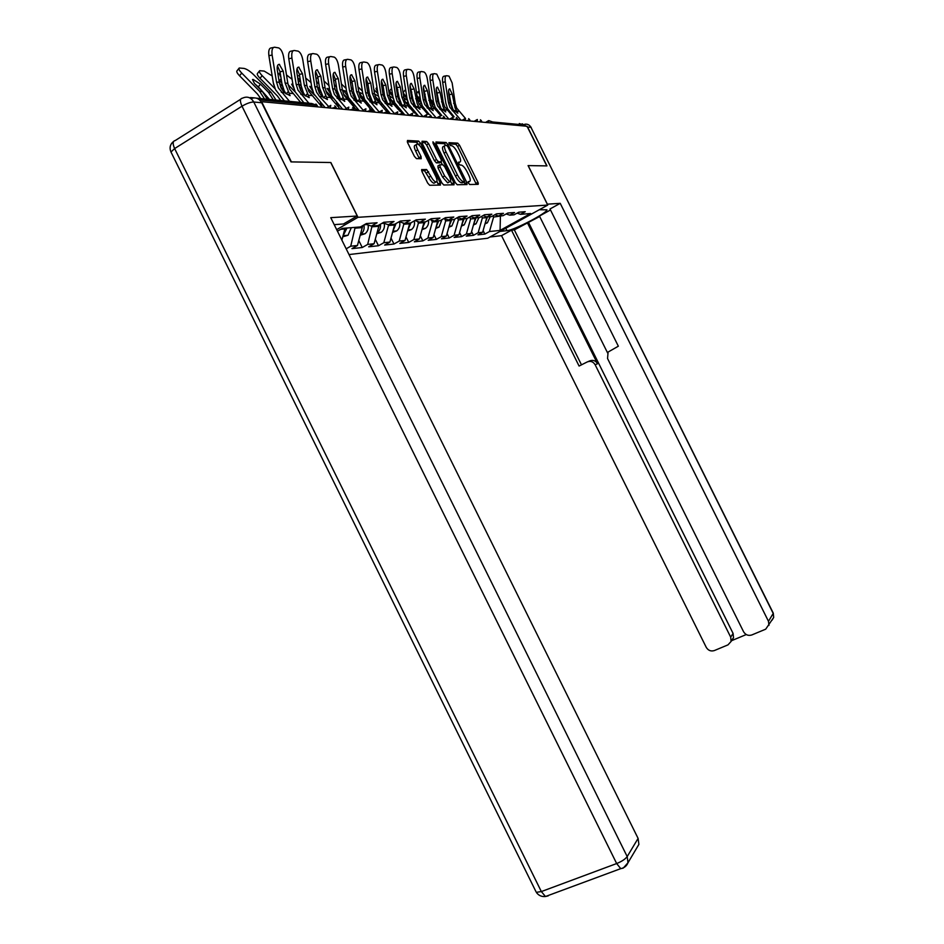 <?xml version="1.0" encoding="UTF-8"?>
<svg xmlns="http://www.w3.org/2000/svg" width="944" height="944" viewBox="0 0 944 944"><rect width="100%" height="100%" fill="white"/><g stroke="black" fill="none" stroke-linecap="round" stroke-linejoin="round"><path stroke-width="1.42" d="M468.425 183.042L469.699 184.505L478.183 184.34L477.947 182.263L459.527 145.223L457.698 143.134L448.919 142.674L450.371 145.6L451.527 145.647C453.368 146.167 455.338 148.42 457.486 152.421L459.032 155.536C460.884 159.56 461.109 161.766 459.728 162.132L458.595 162.12L458.749 163.572L460.035 165.047L461.25 165.058C463.044 165.578 464.991 167.808 467.091 171.749L468.637 174.864C470.49 178.9 470.737 181.13 469.38 181.555L468.271 181.567L468.425 183.042M466.124 182.817L466.666 184.564M421.862 169.483L422.039 171.714L427.667 183.042L429.662 185.272L440.447 185.071L440.246 182.853L420.611 143.323L418.605 141.081L407.466 140.491L407.619 142.686L414.416 156.362L416.469 158.627L421.213 158.734L421.048 156.539L417.708 149.825C416.068 146.214 415.926 144.279 417.295 144.019C418.983 144.479 420.776 146.473 422.676 150.025L435.632 176.103C437.32 179.808 437.45 181.779 436.034 182.015C434.382 181.555 432.623 179.584 430.771 176.127L426.605 169.519L421.602 169.637M418.629 144.644L416.552 142.284L418.605 141.081L416.552 142.284L407.265 141.812M476.401 184.375L457.592 146.355L455.763 144.255L457.698 143.134L455.751 144.255L448.978 143.913M330.86 162.521L291.401 161.908L261.594 101.681L527.047 126.272L546.788 165.896L528.085 165.601L547.744 205.084L358 217.309L330.86 162.521M455.315 182.617L457.226 184.741L467.02 184.552L466.796 182.44L448.011 144.668L446.134 142.52L435.975 141.989L436.163 144.078L455.315 182.617M454.04 184.8L443.739 185L441.816 182.829L422.228 143.394L422.051 141.258L426.641 141.494L428.623 143.712L436.482 159.536L438.417 161.719L441.379 161.778L441.19 159.642L433.072 143.299L432.942 141.824L434.299 143.358L453.828 182.64L454.04 184.8M336.678 229.628L358 217.309M349.02 254.561L487.682 238.242L547.744 205.084M337.456 231.197L342.342 228.377L360.466 226.938L366.355 223.563L377.104 222.76L371.299 226.088L378.06 225.557L383.819 222.253L394.026 221.498L388.338 224.743L394.757 224.235L400.398 221.026L410.097 220.306L404.528 223.468L410.64 222.985L416.162 219.846L425.378 219.161L419.927 222.253L425.744 221.793L431.16 218.737L439.939 218.076L434.594 221.097L440.14 220.66L445.45 217.663L453.828 217.037L448.589 219.999L453.875 219.574L459.079 216.648L467.079 216.058L461.935 218.937L466.997 218.536L472.106 215.68L479.741 215.114L474.702 217.934L479.54 217.557L484.543 214.748L491.859 214.205L486.903 216.967L491.541 216.601L496.461 213.863L503.459 213.344L498.597 216.046L503.034 215.704L507.86 213.014L514.574 212.518L509.807 215.161L514.055 214.831L518.799 212.199L525.242 211.716L520.545 214.323L530.634 213.521L500.06 230.407L489.452 231.54L493.594 217.073L492.957 215.81M483.104 230.572L484.85 234.088L489.452 231.54M484.85 234.088L477.971 234.832L482.632 232.259L478.16 232.731L482.349 217.981L481.582 216.412M471.587 231.551L473.475 235.327L478.16 232.731M473.475 235.327L466.312 236.118L471.044 233.487L466.383 233.97L470.643 218.914L469.699 217.026M459.586 232.554L461.616 236.625L466.383 233.97M461.616 236.625L454.147 237.451L458.961 234.761L454.099 235.28L458.418 219.893L457.309 217.651M447.067 233.581L449.25 237.982L454.099 235.28M449.25 237.982L441.45 238.832L446.359 236.094L441.285 236.637L445.662 220.908L444.53 218.619M433.98 234.655L436.34 239.398L441.285 236.637M436.34 239.398L428.198 240.283L433.19 237.487L427.88 238.053L432.34 221.982L431.349 219.987M420.304 235.752L422.853 240.873L427.88 238.053M422.853 240.873L414.333 241.806L419.431 238.938L413.873 239.528L418.393 223.091L417.578 221.451M406.003 236.885L408.74 242.419L413.873 239.528M408.74 242.419L399.831 243.399L405.023 240.472L399.206 241.086L403.784 224.259L403.159 222.996M391.005 238.065L393.967 244.036L399.206 241.086M393.967 244.036L384.633 245.062L389.919 242.065L383.819 242.714L388.48 225.486L388.067 224.648M375.287 239.28L378.485 245.735L383.819 242.714M378.485 245.735L368.691 246.809L374.084 243.741L367.688 244.413L372.042 226.029M358.779 240.531L362.248 247.517L367.688 244.413M362.248 247.517L351.947 248.638L357.457 245.499L350.731 246.207L355.145 227.362M346.177 248.815L350.731 246.207M340.713 229.309L344.82 228.979L344.442 228.212M365.47 224.07L371.299 226.088M341.881 240.142L344.82 228.979M355.534 228.129L362.236 227.587L361.587 226.3M382.804 222.843L388.338 224.743M357.457 245.499L362.236 227.587M372.408 226.772L378.792 226.265L378.355 225.392M399.277 221.663L404.528 223.468M374.084 243.741L378.792 226.265M388.48 225.486L394.557 225.002L394.191 224.283M414.935 220.542L419.927 222.253M389.919 242.065L394.557 225.002M403.784 224.259L409.578 223.799L409.236 223.103M429.839 219.48L434.594 221.097M405.023 240.472L409.578 223.799M418.393 223.091L423.915 222.654L423.585 221.97M444.058 218.453L448.589 219.999M419.431 238.938L423.915 222.654M432.34 221.982L437.615 221.557L437.284 220.884M457.616 217.474L461.935 218.937M433.19 237.487L437.615 221.557M445.662 220.908L450.725 220.507L450.394 219.846M470.572 216.542L474.702 217.934M446.359 236.094L450.725 220.507M458.418 219.893L463.268 219.504L462.938 218.866M482.962 215.645L486.903 216.967M458.961 234.761L463.268 219.504M470.643 218.914L475.28 218.548L474.962 217.911M494.821 214.784L498.597 216.046M471.044 233.487L475.28 218.548M482.349 217.981L486.797 217.616L486.396 216.801M506.185 213.958L509.807 215.161M482.632 232.259L486.797 217.616M523.601 125.953L523.047 124.856L492.674 121.977L493.264 123.145M519.283 123.546L523.047 124.856M493.594 217.073L502.043 215.775M500.426 215.905L500.06 230.407M517.076 213.155L520.545 214.323M254.408 97.857L250.372 97.586M477.015 184.363L476.413 183.136M458.465 162.875L459.728 162.132M452.978 183.124L453.922 184.812M445.816 145.376L444.164 143.677L435.821 143.252M446.134 142.52L444.164 143.677L446.123 142.52M465.215 184.587L464.023 181.98M464.66 181.626L447.975 146.922L446.665 145.423L445.426 145.364C443.975 145.683 444.187 147.901 446.064 152.008L457.439 174.888C459.563 178.864 461.522 181.106 463.339 181.637L464.66 181.626L462.82 182.676M444.648 145.813L443.456 146.509C441.993 146.839 442.205 149.058 444.081 153.164L446.064 152.008M462.666 182.758L461.345 182.77C459.539 182.251 457.569 180.009 455.445 176.032L444.081 153.164M439.42 183.325L440.4 185.071M421.874 142.544L424.623 142.686L426.641 141.494L424.623 142.686L426.594 144.904L434.452 160.704L436.388 162.887L439.609 162.805M440.978 162.014L442.358 164.787M450.524 181.224L451.81 183.797L453.828 182.64M444.636 175.95L449.733 181.72C451.079 181.484 450.925 179.549 449.285 175.938L444.825 166.958L442.913 164.787L439.951 164.752L440.14 166.899L444.636 175.95L442.606 177.118L447.704 182.876L448.483 182.428M439.703 164.893L437.922 165.92L438.11 168.079L440.14 166.899M442.606 177.118L438.11 168.079M452.211 184.835L451.81 183.797M434.795 182.723L433.957 183.207C432.305 182.747 430.558 180.776 428.694 177.319L424.529 170.722L421.638 170.699M416.505 144.479L415.242 145.223C413.873 145.482 414.003 147.417 415.643 151.04L417.708 149.825M419.36 158.686L415.643 151.04M438.618 185.107L436.907 181.437M439.526 114.236L432.576 106.141M433.579 102.448L430.429 99.309M425.178 94.341L424.033 93.48M419.679 94.719L418.157 91.58L419.207 91.639M426.263 101.35L425.06 100.147M430.83 101.657L433.733 104.088L432.352 105.74M419.938 96.394L418.806 97.763L420.387 99.344M427.738 106.707L428.434 107.392M418.806 97.763L417 95.71M438.913 113.15L440.376 115.168M485.464 222.324L487.446 216.931M485.015 223.893L487.399 222.796L490.196 216.707M486.184 219.81L486.408 218.996M450.111 102.896L448.695 93.621C448.341 90.612 448.683 89.031 449.71 88.878L452.235 94.093L455.067 107.876L457.84 113.197L452.672 109.374L450.111 102.896L448.447 102.695L449.887 107.286L460.932 120.148M448.447 102.695L445.273 81.857C444.813 77.915 445.261 75.862 446.618 75.709L449.025 76.122L452.141 82.919L455.268 103.521L456.695 108.064L465.404 118.378M453.191 110.035L451.055 103.805L448.565 90.943M454.135 116.832L447.574 108.666L445.851 103.191L442.677 82.352C442.217 78.423 442.665 76.37 444.022 76.204L446.075 75.815M547.284 204.175L560.229 203.338L768.475 621.317L773.207 613.435L530.953 127.322L527.59 127.015L546.965 165.896L528.144 165.601L547.343 204.14M539.307 209.745L546.965 209.816C547.272 212.931 513.902 230.324 506.999 230.655L500.084 231.398M489.936 237.003L501.535 235.658L511.506 230.171L579.085 366.048L587.227 361.941C590.543 360.667 593.186 361.611 595.157 364.773L730.68 637.117L733.099 633.459L733.523 637.731L731.27 640.74M539.673 216.495L514.338 229.864L511.506 230.171M550.494 209.969L539.449 216.046L607.57 352.867M524.746 124.254C527.46 123.817 529.525 124.832 530.953 127.322L773.207 613.01L773.679 617.447L765.714 629.164L751.778 634.97C748.297 636.02 745.559 634.934 743.565 631.725L607.547 358.519L608.089 352.053L618.344 346.2L549.998 208.966L560.229 203.338M501.535 235.658L706.242 647.336C708.212 650.522 710.903 651.596 714.325 650.569L728.001 644.87L731.116 641.413L730.68 637.117M731.588 640.681L746.267 634.557M768.959 625.4L768.475 621.317M527.59 127.015L522.185 123.806M527.354 222.701L597.552 363.735L595.157 364.773M528.605 222.583L733.099 633.459M514.338 229.864L581.48 364.844M587.959 361.635L589.658 360.927C592.962 359.664 595.593 360.596 597.552 363.735M334.211 224.648L343.451 223.976L357.233 216.011L330.754 217.663L638.097 838.402L638.887 844.384L636.586 848.255M251.033 98.672C255.47 96.925 259.022 98.282 261.7 102.743L290.988 161.896L330.73 162.521L357.233 216.011M427.538 113.988L425.001 109.87M424.588 109.398L419.006 103.769L427.785 114.259M420.552 100.418L417.213 97.067M411.832 92.146L410.569 91.285M405.672 89.845L406.026 92.158M412.929 99.262L411.596 97.928M417.637 99.757L420.989 102.412M406.534 95.415L405.908 96.182L406.793 97.067M413.555 103.84L414.746 105.032M405.908 96.182C403.702 93.893 402.899 92.512 403.501 92.028L405.07 90.14M426.251 111.604L428.187 114.248M473.888 223.457L476.024 217.828M473.463 224.967L476.047 223.811L478.891 217.604M474.478 221.38L475.068 219.279M410.498 108.796L408.15 106.235M414.652 112.938L413.248 110.283M406.982 98.294L403.395 94.707M397.896 89.904L396.515 89.055M399.017 97.079L397.53 95.592M410.097 106.53L404.952 101.386M403.89 97.822L407.383 100.359M399.052 101.15L400.551 102.648M392.456 94.53C390.226 92.205 389.424 90.801 390.049 90.305L391.607 88.417M414.204 111.333L415.431 113.221M461.817 224.648L464.118 218.772M461.415 226.076L464.224 224.873L467.103 218.477M462.336 222.772L463.174 219.834M398.097 109.268L392.102 102.436M401.353 112.218L400.315 110M401.896 111.722L403.206 114.684L404.351 114.413M401.861 105.138L400.846 104.123M392.787 96.04L388.952 92.193M383.335 87.591L381.836 86.813M384.456 94.754L382.816 93.114M395.465 104.088L390.344 98.931M389.53 95.899L393.176 98.259M384.055 98.459L385.777 100.194M377.694 92.04L376.007 88.5L376.951 87.344M449.214 225.876L451.704 219.751M448.837 227.233L451.881 225.97L454.784 219.067M449.698 224.153L450.725 219.822M384.538 109.126L376.455 99.568M388.48 111.545L389.211 113.386L389.99 113.197M386.946 102.695L385.317 101.067M377.942 93.668L373.836 89.538M368.113 85.231L366.508 84.653M369.222 92.3L367.405 90.482M380.314 101.645L375.063 96.264M374.544 94.022L378.343 96.087M368.443 95.722L370.378 97.657M362.071 89.09L361.635 86.27M436.069 227.162L438.736 220.766M435.703 228.436L439.007 227.126L441.898 219.669M436.517 225.533L437.709 220.849M387.866 112.773L386.639 109.528M370.166 108.796L366.012 102.53L360.278 96.76M374.284 111.191L374.957 111.935M371.44 100.229L369.482 98.27M362.402 91.143L358 86.789M352.183 82.86L350.436 82.517M353.257 89.692L351.251 87.674M364.526 99.144L361.127 95.733L359.239 92.276L362.838 93.869M352.171 92.89L354.283 95.014M422.31 228.495L425.178 221.84M421.98 229.687L425.543 228.33C427.986 226.3 428.942 223.622 428.411 220.282M422.735 226.961L424.104 221.923M373.305 112.029L372.231 108.949M437.827 101.421L436.376 91.946C436.022 88.866 436.376 87.261 437.45 87.119L440.057 92.441L442.96 106.507L445.769 111.935L440.435 108.029L437.827 101.421L436.093 101.22L437.568 105.905L448.825 119.027M436.093 101.22L432.836 79.933C432.364 75.909 432.836 73.821 434.252 73.656L436.765 74.092L439.998 81.042L443.196 102.07L444.659 106.696L453.356 117.032M441.19 108.949L438.877 102.353L436.258 89.114M441.839 115.569L435.208 107.309L433.449 101.716L430.193 80.441C429.721 76.417 430.204 74.328 431.62 74.175L433.674 73.774M425.012 99.887L423.526 90.199C423.16 87.06 423.537 85.42 424.658 85.279L427.372 90.718L430.346 105.091L433.178 110.625L427.691 106.625L425.012 99.887L423.207 99.663L424.717 104.454L436.199 117.858M423.207 99.663L419.868 77.915C419.396 73.809 419.891 71.685 421.366 71.52L423.986 71.98C425.508 72.841 426.617 75.213 427.337 79.072L430.629 100.56L432.116 105.291L440.824 115.652M428.67 107.793L426.181 100.843L423.431 87.214M429.178 114.436L422.322 105.881L420.517 100.17L417.177 78.446C416.693 74.34 417.201 72.204 418.676 72.051L420.753 71.65M478.36 183.325L477.853 182.31M411.655 98.27L410.121 88.382C409.755 85.172 410.144 83.497 411.324 83.355L414.133 88.925L417.177 103.604L420.045 109.244L414.381 105.162L411.655 98.27L409.767 98.046L411.301 102.943L423.018 116.643M415.596 106.578L412.929 99.273L410.038 85.231M418.699 116.242L408.858 104.406L407.017 98.565L403.584 76.358C403.1 72.169 403.631 69.986 405.177 69.832L407.253 69.431M419.03 103.805L417.508 98.978L414.121 77.03C413.389 73.089 412.233 70.67 410.664 69.773L407.914 69.29C406.368 69.443 405.837 71.626 406.333 75.827L409.767 98.046M466.584 184.564L465.805 183.006M476.224 183.242L476.791 184.363M397.684 96.595L396.114 86.47C395.737 83.202 396.161 81.491 397.377 81.337L400.315 87.049L401.873 97.102L406.321 107.817L400.48 103.639L397.684 96.595L395.713 96.359L397.294 101.362L409.141 115.239M395.713 96.359L392.185 73.632C391.689 69.337 392.244 67.118 393.86 66.965L396.74 67.461C398.38 68.393 399.583 70.871 400.339 74.895L403.808 97.326L405.365 102.271L414.239 112.879M399.819 105.055L401.943 105.28L399.1 97.621L396.055 83.178M404.846 114.956L394.804 102.861L392.916 96.89L389.388 74.187C388.893 69.891 389.447 67.673 391.076 67.52L393.152 67.107M453.745 184.812L452.931 183.16M383.087 94.837L381.47 84.488C381.081 81.137 381.529 79.39 382.816 79.237L385.86 85.078L387.465 95.368L391.984 106.318L385.943 102.046L383.087 94.837L381.022 94.589L382.639 99.71L394.545 113.693M381.022 94.589L377.388 71.343C376.88 66.953 377.47 64.676 379.158 64.534L382.178 65.053C383.901 66.021 385.14 68.546 385.919 72.664L389.483 95.604L391.087 100.654L400.221 111.593M387.665 103.923L384.633 95.91L383.04 85.633L381.423 81.019M390.368 113.61L380.102 101.244L378.178 95.132L374.544 71.909C374.036 67.52 374.626 65.254 376.314 65.101L378.402 64.688M355.003 108.359L350.342 100.878L343.439 93.916M355.263 97.692L353.044 95.462M346.106 88.465L341.409 83.957M333.598 80.287L335.498 80.535M336.512 86.919L334.365 84.759M348.041 96.571L343.522 90.388L346.59 91.568M335.155 89.94L337.445 92.252M407.607 230.997L411.466 229.593L407.902 229.911L410.97 222.796M411.466 229.593C414.074 227.386 415.018 224.507 414.286 220.955L414.274 220.92M408.315 228.436L409.873 223.044M357.847 110.601L357.092 108.3M367.806 92.996L366.142 82.399C365.741 78.977 366.213 77.184 367.558 77.042L370.732 83.025L372.384 93.55L376.975 104.749L370.732 100.371L367.806 92.996L365.647 92.736L367.299 97.975L379.264 112.053M365.647 92.736L361.906 68.947C361.387 64.452 362 62.127 363.77 61.985L366.945 62.54C368.738 63.531 370.036 66.127 370.827 70.328L374.508 93.798L376.137 98.967L386.214 110.967M372.738 102.495L369.505 94.105L367.853 83.591L366.119 78.777M375.205 112.206L364.714 99.545L362.744 93.303L359.003 69.526C358.472 65.03 359.109 62.717 360.879 62.564L362.968 62.151M386.898 111.722L388.468 113.433M339.038 107.852L336.701 102.66M338.353 95.061L335.911 92.595M328.996 85.609L324.004 81.031M315.91 77.939L317.998 78.222M316.464 81.408L317.597 82.647L316.818 83.615M332.972 98.176L325.857 90.99M318.919 83.969L317.597 82.647M330.789 93.881L327.049 88.429L329.562 89.208M340.524 99.297L338.129 96.878M317.337 86.86L319.804 89.35M392.834 231.363L396.067 223.492M392.562 232.354L396.716 230.914C399.383 228.66 400.339 225.71 399.595 222.064L399.513 221.746M393.211 229.958L394.946 224.129M341.669 109.103L341.185 107.592M351.793 91.072L350.082 80.228C349.669 76.712 350.165 74.883 351.581 74.741L354.897 80.877L356.596 91.651L361.245 103.108L354.791 98.624L351.793 91.072L349.528 90.801L351.227 96.158L363.228 110.33M349.528 90.801L345.669 66.434C345.138 61.82 345.799 59.448 347.652 59.319L350.991 59.897C352.867 60.923 354.212 63.59 355.027 67.874L358.814 91.91L360.49 97.208L373.092 112.006M357.092 100.996L353.658 92.217L351.959 81.455L350.082 76.429M359.31 110.731L348.596 97.775L346.566 91.379L342.707 67.024C342.176 62.422 342.837 60.05 344.702 59.909L346.778 59.496M322.223 107.274L320.311 102.271M320.641 92.311L317.975 89.609M311.013 82.576L305.714 78.022M297.372 75.803L299.602 75.78M297.631 77.432L300.015 80.417L298.434 82.411M314.505 95.096L307.437 87.934M312.712 91.084L309.774 86.364L311.697 86.777M322.577 96.418L319.579 93.385M298.623 83.591L301.301 86.305M377.01 232.885L377.34 232.649C379.866 230.525 380.892 227.716 380.408 224.212M376.774 233.77L381.27 232.295C383.96 230.017 384.94 227.02 384.208 223.327M377.364 231.54L379.264 224.873M334.99 89.055L333.232 77.939C332.807 74.328 333.338 72.464 334.825 72.322L338.282 78.623L340.029 89.656L344.761 101.386L338.07 96.784L334.99 89.055L332.618 88.76L334.353 94.258L346.389 108.513M332.618 88.76L328.642 63.791C328.099 59.071 328.795 56.652 330.742 56.51L334.259 57.124C336.217 58.198 337.61 60.935 338.459 65.313L342.365 89.94L344.076 95.356L356.962 110.519M340.69 99.427L337.032 90.246L335.285 79.213L333.256 73.974M342.637 109.185L331.674 95.91L329.586 89.361L325.621 64.404C325.066 59.684 325.774 57.265 327.733 57.124L329.81 56.699M302.056 89.432L299.177 86.506M292.097 79.331L286.48 74.93M280.934 77.432L279.082 73.243L280.25 73.219M295.26 91.993L288.109 84.748M293.737 88.134L291.649 84.193L292.9 84.311M303.697 93.338L300.44 90.034M281.123 78.635L279.495 80.688L281.843 83.072M279.495 80.688L278.893 80.051M360.396 234.49L360.927 234.112C363.652 231.787 364.655 228.731 363.936 224.955M360.195 235.245L365.045 233.746C367.664 231.54 368.691 228.625 368.136 224.991M360.738 233.203L362.767 225.628M303.331 102.695L302.894 101.657M317.349 86.931L315.532 75.532C315.095 71.838 315.662 69.927 317.219 69.785L320.842 76.252L322.647 87.568L327.45 99.568L322.164 96.701L319.131 92.536L317.349 86.931L314.848 86.624L316.641 92.264L319.461 96.418L328.689 106.578M314.848 86.624L310.753 61.018C310.187 56.18 310.93 53.702 312.983 53.572L316.688 54.221C318.73 55.342 320.193 58.139 321.066 62.623L325.09 87.863L326.86 93.409L340.041 108.949M323.462 97.775L319.591 88.17L317.786 76.865L315.591 71.39M325.114 107.569L313.904 93.952L311.768 87.237L307.661 61.643C307.107 56.817 307.85 54.339 309.903 54.197L311.968 53.784M282.539 86.388L279.436 83.237M272.191 75.945L264.202 71.095L259.659 70.682C258.833 71.355 259.659 73.007 262.137 75.638L260.048 78.305L277.501 96.052L280.71 100.512M275.105 88.807L262.137 75.638M273.76 84.972L273.146 81.857M283.943 90.199L280.439 86.647M260.048 78.305C257.559 75.673 256.733 74.021 257.582 73.349L259.34 71.095M342.92 236.165L346.991 228M342.766 236.779L348.006 235.268L351.321 227.669M343.25 234.926L345.634 228.118M298.8 84.689L296.923 73.007C296.475 69.219 297.077 67.26 298.717 67.118L302.505 73.762L304.369 85.361L309.254 97.669L303.732 94.719L300.629 90.459L298.8 84.689L296.168 84.382L298.009 90.152L308.889 103.226M296.168 84.382L291.932 58.103C291.354 53.147 292.144 50.598 294.304 50.48L298.21 51.165C300.369 52.333 301.891 55.2 302.788 59.791L306.942 85.68L308.759 91.367L322.246 107.297M307.579 93.444L305.349 95.993L303.413 92.807L301.242 85.987L299.378 74.387L297.018 68.688M303.885 102.743L295.212 91.898L293.018 85.007L288.781 58.752C288.203 53.796 288.994 51.259 291.165 51.129L293.206 50.705M264.532 98.943L259.588 91.273L241.711 73.054L239.575 75.791L257.441 94.011L260.733 98.577M267.341 99.214L262.408 91.58L254.432 83.45L252.52 79.532L253.193 79.461L260.461 84.146L258.326 86.848L269.5 99.427M273.276 99.793L268.379 92.205L260.461 84.146M276.014 100.052L271.14 92.5L253.499 74.541C249.924 71.119 246.773 69.077 244.036 68.416L239.221 68.003C238.36 68.7 239.186 70.387 241.711 73.054M258.326 86.848L255.092 84.122M239.575 75.791C237.05 73.125 236.224 71.437 237.097 70.729L238.891 68.428M279.271 82.34L277.324 70.34C276.863 66.458 277.501 64.452 279.235 64.322L283.212 71.142L285.135 83.048L290.091 95.663L284.345 92.642L281.159 88.252L279.271 82.34L276.498 82.01L278.386 87.945L289.525 101.362M276.498 82.01L272.12 55.035C271.518 49.938 272.368 47.342 274.645 47.224L278.775 47.943C281.029 49.171 282.622 52.121 283.554 56.805L287.849 83.379L289.714 89.22L300.699 102.436M288.427 91.332L286.15 93.963L284.179 90.683L281.949 83.686L280.014 71.791L277.465 65.844M284.415 100.866L275.53 89.739L273.276 82.659L268.898 55.708C268.297 50.61 269.146 48.014 271.435 47.884L273.453 47.471M488.603 122.72L488.721 120.596L492.674 121.977L490.042 122.85M317.632 106.873L316.865 105.327L259.565 99.899M317.927 106.896L316.865 105.327L311.78 103.51L256.508 98.176M478.667 121.8L481.369 120.915L482.113 122.118M477.334 119.499L477.204 121.658M466.808 120.69L469.593 119.794L470.348 121.021M465.475 118.354L465.309 120.561M454.43 119.546L457.297 118.625L458.076 119.888M453.096 117.15L452.908 119.404M441.509 118.354L444.447 117.41L445.261 118.696M440.175 115.911L439.951 118.212M427.998 117.103L431.03 116.136L431.856 117.457M426.664 114.602L426.417 116.95M413.861 115.793L416.988 114.814L417.85 116.159M412.54 113.233L412.245 115.64M399.064 114.413L402.274 113.422L403.159 114.802M397.731 111.805L397.4 114.259M383.535 112.973L386.851 111.958L387.772 113.374M382.214 110.306L381.836 112.82M367.228 111.463L370.662 110.424L371.617 111.876M365.918 108.737L365.493 111.309M350.094 109.882L353.646 108.808L354.625 110.295M348.796 107.085L348.324 109.716M332.064 108.206L335.734 107.12L336.76 108.643M330.778 105.339L330.247 108.041M468.13 182.275L469.38 181.555M457.592 146.355L459.527 145.223M476 183.372L477.947 182.263M453.297 183.773L454.111 183.301M446.713 145.423L448.011 144.668M464.814 183.573L466.796 182.44M455.445 176.032L457.439 174.888M461.474 182.77L463.469 181.637M439.762 184.009L440.553 183.549M426.594 144.904L428.623 143.712M434.452 160.704L436.482 159.536M436.411 162.887L438.441 161.719L436.388 162.887M439.373 162.946L441.379 161.778M433.367 143.913L434.299 143.358M424.493 170.711L426.57 169.507M426.523 172.941L428.6 171.737M428.694 177.319L430.771 176.127M418.983 157.742L421.048 156.539M418.57 144.526L420.611 143.323M438.193 184.033L440.246 182.853M435.526 109.893L436.423 109.988M458.996 111.404L457.226 111.215M454.005 110.873L452.211 110.684M455.268 103.521L453.627 103.321M445.273 81.857L442.677 82.352M452.235 94.093L449.651 94.589M454.642 111.427L456.176 109.752M505.795 228.247L506.999 230.655M773.289 613.163L773.679 617.447L772.086 620.149M261.7 102.743L253.771 102.011L627.194 856.574C625.27 859.146 621.754 861.471 616.668 863.548L242.006 106.2L174.628 148.562L541.337 891.573L616.668 863.548L620.739 868.645L623.264 868.091L627.996 862.722L627.194 856.574L638.097 838.402M545.962 896.328L548.228 895.868L545.467 896.517L541.337 891.573L536.298 892.328C538.528 895.49 541.585 896.883 545.467 896.517L620.739 868.645C624.279 867.949 626.698 865.978 627.996 862.722L638.887 844.384M535.862 891.443L170.982 152.019L174.628 148.562C172.504 143.724 172.705 141.045 175.23 140.538L240.649 99.262M253.771 102.011C250.974 97.397 247.304 96.076 242.761 98.046L242.242 98.247C239.894 98.636 239.811 101.279 242.006 106.2C246.703 103.439 250.632 102.046 253.771 102.011M171.395 152.869L170.982 152.019C169.247 147.771 170.121 144.243 173.59 141.435M422.511 108.513L423.891 108.666M421.107 102.802L419.714 104.477M409 107.085L410.605 107.25M407.761 101.692L406.628 103.061M395.288 105.634L396.586 105.775M393.837 100.548L392.975 101.586M380.975 104.123L381.931 104.218M379.287 99.368L378.733 100.052M447.008 110.118L445.167 109.929M441.804 109.563L439.939 109.362M443.196 102.07L441.497 101.869M432.836 79.933L430.193 80.441M440.057 92.441L437.438 92.949M442.5 110.165L444.105 108.43M434.511 108.772L432.588 108.572M429.083 108.194L427.136 107.982M430.629 100.56L428.847 100.347M419.868 77.915L417.177 78.446M427.372 90.718L424.706 91.238M429.85 108.855L431.502 107.05M421.472 107.38L419.466 107.168M415.808 106.766L413.779 106.554M417.508 98.978L415.655 98.754M406.333 75.827L403.584 76.358M414.133 88.925L411.419 89.444M416.658 107.486L418.369 105.598M407.855 105.917L405.767 105.693M403.808 97.326L401.873 97.102M392.185 73.632L389.388 74.187M400.315 87.049L397.542 87.58M402.864 106.058L404.646 104.1M393.624 104.383L391.441 104.147M387.441 103.722L385.223 103.486M389.483 95.604L387.465 95.368M377.388 71.343L374.544 71.909M385.86 85.078L383.04 85.633M388.456 104.572L390.297 102.518M378.745 102.79L376.455 102.542M372.266 102.094L369.93 101.834M374.508 93.798L372.384 93.55M361.906 68.947L359.003 69.526M370.732 83.025L367.853 83.591M373.376 103.014L375.287 100.878M398.403 222.159L399.595 222.064M363.145 101.114L360.75 100.855M356.36 100.383L353.917 100.111M358.814 91.91L356.596 91.651M345.669 66.434L342.707 67.024M354.897 80.877L351.959 81.455M357.575 101.386L359.57 99.144M381.789 223.421L384.007 223.256M346.802 99.356L344.289 99.085M339.687 98.589L337.114 98.306M342.365 89.94L340.029 89.656M328.642 63.791L325.621 64.404M338.282 78.623L335.285 79.213M341.008 99.675L343.085 97.338M364.278 224.755L366.862 224.554M329.645 97.503L327.002 97.22M322.164 96.701L319.461 96.418M325.09 87.863L322.647 87.568M310.753 61.018L307.661 61.643M320.842 76.252L317.786 76.865M323.615 97.881L325.774 95.438M311.603 95.568L308.83 95.273M303.732 94.719L300.9 94.424M306.942 85.68L304.369 85.361M291.932 58.103L288.781 58.752M302.505 73.762L299.378 74.387M259.588 91.273L262.408 91.58M268.379 92.205L271.14 92.5M292.628 93.527L289.702 93.22M284.345 92.642L281.347 92.323M287.849 83.379L285.135 83.048M272.12 55.035L268.898 55.708M283.212 71.142L280.014 71.791M485.535 122.425L488.284 120.82M481.534 120.962L480.437 119.77M474.1 121.375L476.885 119.735M469.758 119.841L468.649 118.637M462.171 120.266L465.003 118.602M457.474 118.684L456.341 117.457M449.733 119.109L452.601 117.422M444.636 117.469L443.491 116.23M436.753 117.906L439.644 116.195M431.231 116.195L430.063 114.944M423.172 116.655L426.11 114.908M417.201 114.873L416.021 113.599M408.976 115.333L411.95 113.563M402.498 113.481L401.306 112.194M394.096 113.953L397.117 112.147M387.099 112.029L385.884 110.708M378.509 112.513L381.553 110.672M370.921 110.495L369.682 109.162M362.13 110.991L365.222 109.126M353.917 108.879L352.667 107.545M344.926 109.398L348.053 107.498M336.029 107.191L334.754 105.834M326.825 107.722L329.987 105.787M317.172 105.409L315.886 104.029M461.345 182.77L463.339 181.637M447.704 182.876L449.733 181.72M424.529 170.722L426.605 169.519M433.957 183.207L436.034 182.015M485.275 222.985L487.399 222.796M416.646 93.397L417.956 91.828M449.863 88.925L449.202 89.043M531.201 127.405L529.147 125.174M731.116 641.413L733.523 637.731M473.723 224.023L476.047 223.811M461.687 225.097L464.224 224.873M449.12 226.218L451.881 225.97M435.998 227.398L439.007 227.126M422.275 228.625L425.543 228.33M437.603 87.155L436.907 87.285M424.835 85.314L424.08 85.456M411.501 83.402L410.699 83.556M397.577 81.396L396.716 81.562M383.016 79.296L382.096 79.473M367.782 77.101L366.791 77.302M392.975 231.245L396.716 230.914M351.829 74.812L350.755 75.024M377.34 232.649L381.27 232.295M335.085 72.393L333.928 72.629M360.927 234.112L365.045 233.746M278.008 74.588L278.763 73.632M317.514 69.868L316.264 70.116M343.675 235.658L348.006 235.268M299.036 67.213L297.679 67.484M279.589 64.416L278.114 64.711"/></g></svg>
